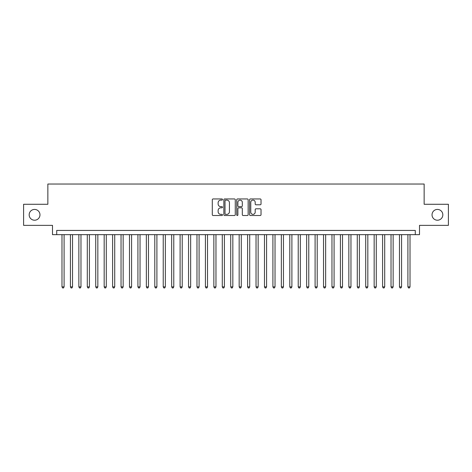 <?xml version="1.0" encoding="UTF-8"?>
<svg xmlns="http://www.w3.org/2000/svg" width="472" height="472" viewBox="0 0 472 472"><rect width="100%" height="100%" fill="white"/><g stroke="black" fill="none" stroke-linecap="round" stroke-linejoin="round"><path stroke-width="0.71" d="M222.501 199.526A0.578 0.578 0 0 0 221.923 198.948L213.12 198.948A0.826 0.826 0 0 0 212.294 199.774L212.294 214.683A0.826 0.826 0 0 0 213.12 215.509L221.923 215.509A0.578 0.578 0 0 0 222.501 214.931A0.578 0.578 0 0 0 221.923 214.353L220.784 214.353A2.649 2.649 0 0 1 218.135 211.704L218.135 210.459A2.649 2.649 0 0 1 220.784 207.81L221.923 207.81A0.578 0.578 0 0 0 222.501 207.232A0.578 0.578 0 0 0 221.923 206.647L220.784 206.647A2.649 2.649 0 0 1 218.135 203.998L218.135 202.759A2.649 2.649 0 0 1 220.784 200.11L221.923 200.11A0.578 0.578 0 0 0 222.501 199.526M432.033 214.825A5.399 5.399 0 0 0 437.432 220.223A5.399 5.399 0 0 0 442.83 214.825A5.399 5.399 0 0 0 437.432 209.426A5.399 5.399 0 0 0 432.033 214.825M29.17 214.825A5.399 5.399 0 0 0 34.568 220.223A5.399 5.399 0 0 0 39.967 214.825A5.399 5.399 0 0 0 34.568 209.426A5.399 5.399 0 0 0 29.17 214.825M260.202 204.789A0.826 0.826 0 0 0 261.028 203.957L261.028 199.774A0.826 0.826 0 0 0 260.202 198.948L250.431 198.948A0.826 0.826 0 0 0 249.6 199.774L249.6 214.683A0.826 0.826 0 0 0 250.431 215.509L260.202 215.509A0.826 0.826 0 0 0 261.028 214.683L261.028 209.633A0.826 0.826 0 0 0 260.202 208.801L256.019 208.801A0.826 0.826 0 0 0 255.193 209.633L255.193 212.135A2.212 2.212 0 0 1 252.974 214.353A2.212 2.212 0 0 1 250.762 212.135L250.762 202.323A2.212 2.212 0 0 1 252.974 200.11A2.212 2.212 0 0 1 255.193 202.323L255.193 203.957A0.826 0.826 0 0 0 256.019 204.789L260.202 204.789M415.283 234.649L419.502 234.649L419.502 225.368L448.4 225.368L448.4 204.276L424.145 204.276L424.145 184.027L47.855 184.027L47.855 204.276L23.6 204.276L23.6 225.368L52.498 225.368L52.498 234.649L415.283 234.649L415.283 230.43L56.717 230.43L56.717 234.649M235.274 199.774A0.826 0.826 0 0 0 234.448 198.948L224.678 198.948A0.826 0.826 0 0 0 223.846 199.774L223.846 214.683A0.826 0.826 0 0 0 224.678 215.509L234.448 215.509A0.826 0.826 0 0 0 235.274 214.683L235.274 199.774M237.552 198.948L247.322 198.948A0.826 0.826 0 0 1 248.154 199.774L248.154 214.683A0.826 0.826 0 0 1 247.322 215.509L243.145 215.509A0.826 0.826 0 0 1 242.313 214.683L242.313 208.636A0.826 0.826 0 0 0 241.487 207.81L238.714 207.81A0.826 0.826 0 0 0 237.882 208.636L237.882 214.931A0.578 0.578 0 0 1 237.304 215.509A0.578 0.578 0 0 1 236.726 214.931L236.726 199.774A0.826 0.826 0 0 1 237.552 198.948M225.587 200.11A0.578 0.578 0 0 0 225.008 200.688L225.008 213.775A0.578 0.578 0 0 0 225.587 214.353L226.784 214.353A2.649 2.649 0 0 0 229.439 211.704L229.439 202.759A2.649 2.649 0 0 0 226.784 200.11L225.587 200.11M242.313 202.364A2.212 2.212 0 0 0 240.1 200.152A2.212 2.212 0 0 0 237.882 202.364L237.882 205.822A0.826 0.826 0 0 0 238.714 206.647L241.487 206.647A0.826 0.826 0 0 0 242.313 205.822L242.313 202.364M61.985 234.649L61.985 286.876L64.098 286.876L64.098 234.649M64.098 286.876L63.466 287.973L62.623 287.973L61.985 286.876M70.422 234.649L70.422 286.876L72.535 286.876L72.535 234.649M72.535 286.876L71.903 287.973L71.06 287.973L70.422 286.876M78.859 234.649L78.859 286.876L80.972 286.876L80.972 234.649M80.972 286.876L80.34 287.973L79.497 287.973L78.859 286.876M87.296 234.649L87.296 286.876L89.409 286.876L89.409 234.649M89.409 286.876L88.777 287.973L87.934 287.973L87.296 286.876M95.733 234.649L95.733 286.876L97.846 286.876L97.846 234.649M97.846 286.876L97.214 287.973L96.371 287.973L95.733 286.876M104.17 234.649L104.17 286.876L106.283 286.876L106.283 234.649M106.283 286.876L105.651 287.973L104.808 287.973L104.17 286.876M112.607 234.649L112.607 286.876L114.72 286.876L114.72 234.649M114.72 286.876L114.088 287.973L113.245 287.973L112.607 286.876M121.044 234.649L121.044 286.876L123.157 286.876L123.157 234.649M123.157 286.876L122.525 287.973L121.682 287.973L121.044 286.876M129.481 234.649L129.481 286.876L131.594 286.876L131.594 234.649M131.594 286.876L130.962 287.973L130.119 287.973L129.481 286.876M137.918 234.649L137.918 286.876L140.031 286.876L140.031 234.649M140.031 286.876L139.399 287.973L138.556 287.973L137.918 286.876M146.355 234.649L146.355 286.876L148.468 286.876L148.468 234.649M148.468 286.876L147.836 287.973L146.993 287.973L146.355 286.876M154.792 234.649L154.792 286.876L156.905 286.876L156.905 234.649M156.905 286.876L156.273 287.973L155.43 287.973L154.792 286.876M163.229 234.649L163.229 286.876L165.342 286.876L165.342 234.649M165.342 286.876L164.71 287.973L163.867 287.973L163.229 286.876M171.666 234.649L171.666 286.876L173.779 286.876L173.779 234.649M173.779 286.876L173.147 287.973L172.304 287.973L171.666 286.876M180.103 234.649L180.103 286.876L182.216 286.876L182.216 234.649M182.216 286.876L181.584 287.973L180.741 287.973L180.103 286.876M188.54 234.649L188.54 286.876L190.653 286.876L190.653 234.649M190.653 286.876L190.021 287.973L189.178 287.973L188.54 286.876M196.977 234.649L196.977 286.876L199.09 286.876L199.09 234.649M199.09 286.876L198.458 287.973L197.615 287.973L196.977 286.876M205.414 234.649L205.414 286.876L207.527 286.876L207.527 234.649M207.527 286.876L206.895 287.973L206.052 287.973L205.414 286.876M213.851 234.649L213.851 286.876L215.964 286.876L215.964 234.649M215.964 286.876L215.332 287.973L214.489 287.973L213.851 286.876M222.288 234.649L222.288 286.876L224.401 286.876L224.401 234.649M224.401 286.876L223.769 287.973L222.926 287.973L222.288 286.876M230.725 234.649L230.725 286.876L232.838 286.876L232.838 234.649M232.838 286.876L232.206 287.973L231.363 287.973L230.725 286.876M239.162 234.649L239.162 286.876L241.275 286.876L241.275 234.649M241.275 286.876L240.637 287.973L239.794 287.973L239.162 286.876M247.599 234.649L247.599 286.876L249.712 286.876L249.712 234.649M249.712 286.876L249.074 287.973L248.231 287.973L247.599 286.876M256.036 234.649L256.036 286.876L258.149 286.876L258.149 234.649M258.149 286.876L257.511 287.973L256.668 287.973L256.036 286.876M264.473 234.649L264.473 286.876L266.586 286.876L266.586 234.649M266.586 286.876L265.948 287.973L265.105 287.973L264.473 286.876M272.91 234.649L272.91 286.876L275.023 286.876L275.023 234.649M275.023 286.876L274.385 287.973L273.542 287.973L272.91 286.876M281.347 234.649L281.347 286.876L283.46 286.876L283.46 234.649M283.46 286.876L282.822 287.973L281.979 287.973L281.347 286.876M289.784 234.649L289.784 286.876L291.897 286.876L291.897 234.649M291.897 286.876L291.259 287.973L290.416 287.973L289.784 286.876M298.221 234.649L298.221 286.876L300.334 286.876L300.334 234.649M300.334 286.876L299.696 287.973L298.853 287.973L298.221 286.876M306.658 234.649L306.658 286.876L308.771 286.876L308.771 234.649M308.771 286.876L308.133 287.973L307.29 287.973L306.658 286.876M315.095 234.649L315.095 286.876L317.208 286.876L317.208 234.649M317.208 286.876L316.57 287.973L315.727 287.973L315.095 286.876M323.532 234.649L323.532 286.876L325.645 286.876L325.645 234.649M325.645 286.876L325.007 287.973L324.164 287.973L323.532 286.876M331.969 234.649L331.969 286.876L334.082 286.876L334.082 234.649M334.082 286.876L333.444 287.973L332.601 287.973L331.969 286.876M340.406 234.649L340.406 286.876L342.519 286.876L342.519 234.649M342.519 286.876L341.881 287.973L341.038 287.973L340.406 286.876M348.843 234.649L348.843 286.876L350.956 286.876L350.956 234.649M350.956 286.876L350.318 287.973L349.475 287.973L348.843 286.876M357.28 234.649L357.28 286.876L359.393 286.876L359.393 234.649M359.393 286.876L358.755 287.973L357.912 287.973L357.28 286.876M365.717 234.649L365.717 286.876L367.83 286.876L367.83 234.649M367.83 286.876L367.192 287.973L366.349 287.973L365.717 286.876M374.154 234.649L374.154 286.876L376.267 286.876L376.267 234.649M376.267 286.876L375.629 287.973L374.786 287.973L374.154 286.876M382.591 234.649L382.591 286.876L384.704 286.876L384.704 234.649M384.704 286.876L384.066 287.973L383.223 287.973L382.591 286.876M391.028 234.649L391.028 286.876L393.141 286.876L393.141 234.649M393.141 286.876L392.503 287.973L391.66 287.973L391.028 286.876M399.465 234.649L399.465 286.876L401.578 286.876L401.578 234.649M401.578 286.876L400.94 287.973L400.097 287.973L399.465 286.876M407.902 234.649L407.902 286.876L410.015 286.876L410.015 234.649M410.015 286.876L409.377 287.973L408.534 287.973L407.902 286.876"/></g></svg>
